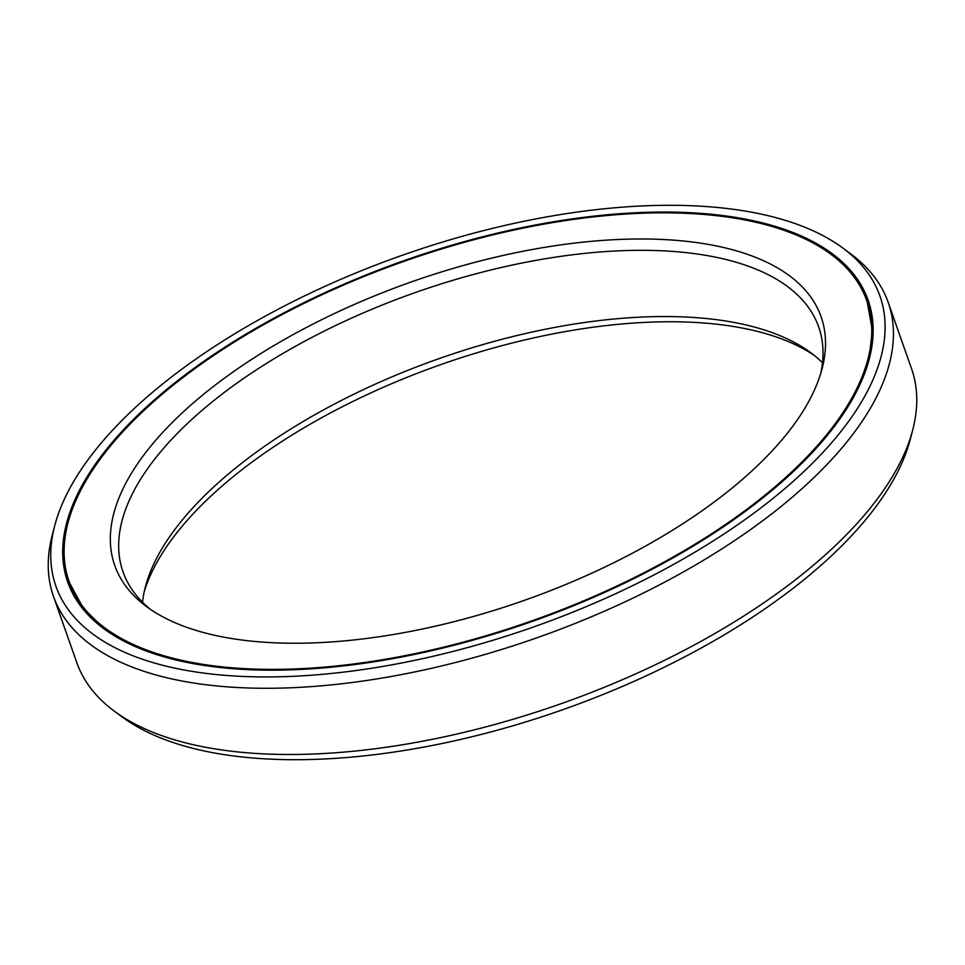<?xml version="1.0" encoding="UTF-8"?>
<svg xmlns="http://www.w3.org/2000/svg" width="965" height="965" viewBox="0 0 965 965"><rect width="100%" height="100%" fill="white"/><g stroke="black" fill="none" stroke-linecap="round" stroke-linejoin="round"><path stroke-width="1.45" d="M814.472 355.578A374.42 168.947 160.6 0 0 646.659 322.298A374.42 168.947 -19.4 0 0 144.255 591.593M69.106 581.557A422.827 190.78 -19.4 0 1 224.049 348.606A422.827 190.78 -19.4 0 1 636.84 213.458A422.827 190.78 160.6 0 1 866.751 300.67A422.827 190.78 160.6 0 1 711.808 533.621A422.827 190.78 160.6 0 1 299.005 668.769A422.827 190.78 -19.4 0 1 69.106 581.557L69.613 583.017A422.827 190.78 -19.4 0 0 134.087 646.055M617.504 239.525A374.42 168.947 160.6 0 1 822.096 368.678A374.42 168.947 160.6 0 1 318.341 642.702A374.42 168.947 -19.4 0 1 146.523 606.587A374.42 168.947 -19.4 0 1 212.276 387.363A374.42 168.947 -19.4 0 1 617.504 239.525M150.528 609.422A368.751 166.378 -19.4 0 1 123.025 571.871A368.751 166.378 -19.4 0 1 258.162 368.714A368.751 166.378 -19.4 0 1 618.155 250.852A368.751 166.378 160.6 0 1 818.658 326.906A368.751 166.378 160.6 0 1 820.745 373.407M822.482 362.768A368.751 166.378 160.6 0 0 810.684 352.647A368.751 166.378 160.6 0 0 641.472 317.075A368.751 166.378 -19.4 0 0 145.365 586.949A368.751 166.378 -19.4 0 0 142.518 602.232M842.891 248.077A436.819 197.101 160.6 0 0 642.437 205.931A436.819 197.101 -19.4 0 0 54.74 525.623A436.819 197.101 -19.4 0 0 293.42 676.296A436.819 197.101 160.6 0 0 766.186 503.814A436.819 197.101 160.6 0 0 842.891 248.077L850.672 253.843A442.501 199.659 160.6 0 1 888.21 302.407A442.501 199.659 160.6 0 1 726.066 546.202A442.501 199.659 160.6 0 1 294.072 687.635A442.501 199.659 -19.4 0 1 53.473 596.37L76.79 662.593A442.501 199.659 -19.4 0 0 114.328 711.157A442.501 199.659 -19.4 0 0 317.389 753.846A442.501 199.659 160.6 0 0 912.709 430.004A442.501 199.659 160.6 0 0 911.527 368.63L888.21 302.407M637.431 212.674A424.286 191.444 160.6 0 1 868.126 300.175A424.286 191.444 160.6 0 1 712.64 533.934A424.286 191.444 160.6 0 1 298.426 669.553A424.286 191.444 -19.4 0 1 67.719 582.052A424.286 191.444 -19.4 0 1 223.204 348.293A424.286 191.444 -19.4 0 1 637.431 212.674M912.709 430.004L910.26 439.377A436.819 197.101 160.6 0 1 322.563 759.069A436.819 197.101 -19.4 0 1 122.109 716.923L114.328 711.157M54.74 525.623L52.291 534.996A442.501 199.659 -19.4 0 0 53.473 596.37M866.751 300.67L867.258 302.117A422.827 190.78 160.6 0 1 856.522 391.645M802.277 237.631A424.286 191.444 160.6 0 1 868.379 300.911M79.842 492.029A424.286 191.444 -19.4 0 0 67.984 582.776M68.72 580.435A422.996 190.865 -19.4 0 0 81.277 606.876M866.341 299.548A422.996 190.865 160.6 0 1 873.12 328.028M105.173 629.687L83.304 608.191L69.613 583.017M867.258 302.117L872.36 330.307L868.79 360.777"/></g></svg>
